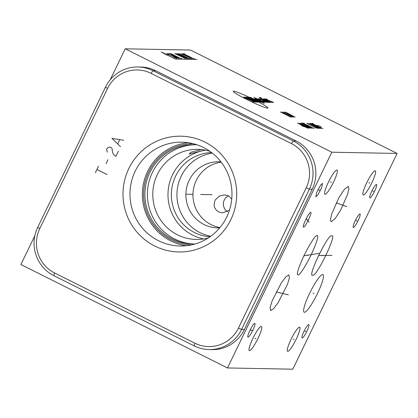 <?xml version="1.0" encoding="UTF-8"?>
<svg xmlns="http://www.w3.org/2000/svg" width="418" height="418" viewBox="0 0 418 418"><rect width="100%" height="100%" fill="white"/><g stroke="black" fill="none" stroke-linecap="round" stroke-linejoin="round"><path stroke-width="0.63" d="M238.417 328.099A33.079 32.494 91.1 0 1 194.908 343.199L54.57 272.959A33.079 32.494 91.1 0 1 39.767 228.683L107.567 88.444A33.079 32.494 91.1 0 1 151.07 73.343L291.409 143.578A33.079 32.494 91.1 0 1 306.211 187.86L238.417 328.099L241.599 329.426A36.063 35.42 91.1 0 1 209.136 349.573A36.063 35.42 91.1 0 1 194.177 345.885L53.833 275.645A36.063 35.42 91.1 0 1 37.698 227.376L105.498 87.137A36.063 35.42 91.1 0 1 137.961 66.99A36.063 35.42 91.1 0 1 152.92 70.679L293.258 140.913A36.063 35.42 91.1 0 1 309.393 189.182L241.599 329.426L244.431 329.478A36.063 35.42 91.1 0 1 211.963 349.626L209.136 349.573M204.966 142.12A57.888 56.864 91.1 0 1 230.872 219.607A57.888 56.864 91.1 0 1 154.738 246.03A57.888 56.864 91.1 0 1 128.833 168.543A57.888 56.864 91.1 0 1 204.966 142.12M203.498 147.491A51.926 51.006 91.1 0 1 230.532 206.325A51.926 51.006 91.1 0 1 179.98 246.014A51.926 51.006 91.1 0 1 158.443 240.7A51.926 51.006 -88.9 0 1 131.404 181.867A51.926 51.006 -88.9 0 1 181.961 142.177A51.926 51.006 -88.9 0 1 203.498 147.491M188.147 142.679A51.926 51.006 -88.9 0 0 143.16 185.195A51.926 51.006 -88.9 0 0 170.837 240.935A51.926 51.006 91.1 0 0 186.188 245.747M191.193 244.964A50.677 49.779 91.1 0 1 171.38 239.812A50.677 49.779 -88.9 0 1 144.853 182.995A50.677 49.779 -88.9 0 1 193.121 143.656M195.091 243.981A49.669 48.786 91.1 0 1 192.745 243.997A49.669 48.786 91.1 0 1 172.143 238.913A49.669 48.786 -88.9 0 1 146.284 182.64A49.669 48.786 -88.9 0 1 194.636 144.68A49.669 48.786 -88.9 0 1 196.977 144.78M195.88 144.717A49.669 48.786 -88.9 0 0 148.625 183.303A49.669 48.786 -88.9 0 0 174.625 238.96A49.669 48.786 91.1 0 0 193.989 244.002M208.19 237.994A45.05 44.256 91.1 0 1 196.183 239.446A45.05 44.256 91.1 0 1 177.493 234.832A45.05 44.256 -88.9 0 1 154.038 183.789A45.05 44.256 -88.9 0 1 197.897 149.357A45.05 44.256 -88.9 0 1 209.841 151.269M205.029 150.083L189.155 154.038L191.157 152.194L201.33 149.56M205.478 150.172A45.05 44.256 -88.9 0 0 168.485 187.891A45.05 44.256 -88.9 0 0 192.682 235.125A45.05 44.256 91.1 0 0 203.785 238.924M110.221 79.786L125.201 48.801L331.814 152.204L227.512 367.955L20.9 264.552L34.861 235.674M125.201 48.801L190.488 50.045L397.1 153.448L292.799 369.198L227.512 367.955M137.961 66.99L140.793 67.042A36.063 35.42 91.1 0 1 155.747 70.731L296.09 140.97A36.063 35.42 91.1 0 1 312.225 189.239L244.431 329.478M331.814 152.204L397.1 153.448M303.583 227.068C301.378 227.899 309.283 211.545 310.652 212.443C312.863 211.612 304.952 227.967 303.583 227.068L303.421 226.99M317.837 194.95L315.778 196.847L316.75 192.317L320.481 185.273L322.539 183.371L321.567 187.901L317.837 194.95M252.843 338.481A13.512 2.294 -63.4 0 1 261.422 326.442A13.512 2.294 -63.4 0 1 257.906 338.575A13.512 2.294 -63.4 0 1 249.327 350.608A13.512 2.294 -63.4 0 1 252.843 338.481M328.438 182.102A13.512 2.294 -63.4 0 1 337.018 170.063A13.512 2.294 -63.4 0 1 333.501 182.196A13.512 2.294 -63.4 0 1 324.927 194.229A13.512 2.294 -63.4 0 1 328.438 182.102M291.111 339.207A13.512 2.294 -63.4 0 1 299.685 327.174A13.512 2.294 -63.4 0 1 296.169 339.306A13.512 2.294 -63.4 0 1 287.594 351.339A13.512 2.294 -63.4 0 1 291.111 339.207M366.706 182.828A13.512 2.294 -63.4 0 1 375.286 170.795A13.512 2.294 -63.4 0 1 371.769 182.922A13.512 2.294 -63.4 0 1 363.19 194.96A13.512 2.294 -63.4 0 1 366.706 182.828M287.485 284.339L278.163 302.601L273.612 308.667L270.645 310.595L270.106 307.653L272.04 301.148L281.361 282.887L285.907 276.815L288.88 274.887L289.418 277.829L287.485 284.339M317.126 235.459C318.934 235.611 316.875 242.221 310.955 255.278C304.262 268.319 299.952 274.882 298.029 274.966C296.221 274.809 298.28 268.204 304.2 255.147C310.893 242.106 315.203 235.543 317.126 235.459L317.011 235.465M338.726 198.043L344.322 189.391L348.246 186.428L348.894 188.622L347.651 194.213L340.623 210.134L335.027 218.781L331.103 221.749L330.455 219.554L331.693 213.964L338.726 198.043M331.73 235.83C337.692 233.16 316.013 278.001 312.721 275.154C306.76 277.824 328.433 232.983 331.73 235.83L331.704 235.83M309.613 293.311A21.062 3.574 -63.4 0 1 322.983 274.553A21.062 3.574 -63.4 0 1 317.502 293.462A21.062 3.574 -63.4 0 1 304.132 312.22A21.062 3.574 -63.4 0 1 309.613 293.311M371.801 191.11A7.503 1.275 -63.4 0 1 376.561 184.432A7.503 1.275 -63.4 0 1 374.612 191.167A7.503 1.275 -63.4 0 1 369.846 197.845A7.503 1.275 -63.4 0 1 371.801 191.11M355.258 220.673A7.503 1.275 -63.4 0 1 360.018 213.99A7.503 1.275 -63.4 0 1 358.069 220.725A7.503 1.275 -63.4 0 1 353.304 227.408A7.503 1.275 -63.4 0 1 355.258 220.673M304.048 331.265A7.503 1.275 -63.4 0 1 308.808 324.587A7.503 1.275 -63.4 0 1 306.859 331.322A7.503 1.275 -63.4 0 1 302.094 338A7.503 1.275 -63.4 0 1 304.048 331.265M254.708 323.427C256.756 322.968 249.671 337.629 248.099 337.101C246.056 337.561 253.141 322.9 254.708 323.427L254.776 323.438M228.604 195.807A9.039 8.877 -88.9 0 0 227.449 211.644M231.729 199.172L228.557 195.786L224.45 194.856L219.278 196.079L215.317 199.888C213.055 205.186 214.204 209.214 218.76 211.973L222.559 212.898L229.472 210.134M219.957 227.549A33.079 32.494 91.1 0 1 211.1 224.628A33.079 32.494 -88.9 0 1 193.388 189.589A33.079 32.494 -88.9 0 1 221.206 162.147M220.96 161.834A33.079 32.494 -88.9 0 0 218.99 161.735A33.079 32.494 -88.9 0 0 186.789 187.018A33.079 32.494 -88.9 0 0 204.01 224.497A33.079 32.494 91.1 0 0 217.731 227.883A33.079 32.494 91.1 0 0 219.701 227.857M212.302 153.098A42.166 41.419 -88.9 0 0 177.441 188.314A42.166 41.419 -88.9 0 0 200.065 232.648A42.166 41.419 91.1 0 0 210.719 236.254M211.602 152.554A42.166 41.419 -88.9 0 0 172.3 185.749A42.166 41.419 -88.9 0 0 194.474 232.544A42.166 41.419 91.1 0 0 209.998 236.776M186.041 194.192L192.797 194.323M200.687 194.469L211.947 194.684M95.361 172.686L98.491 166.218M96.924 169.452L107.097 174.541M106.078 163.584L107.954 159.697M118.362 151.243L115.854 156.421L113.628 154.498L112.557 152.356L112.113 148.918L111.58 147.847L109.887 147L107.254 148.092L106.627 149.388L107.379 152.178M123.681 140.239L111.946 138.384L120.551 146.708M117.787 143.719L119.663 139.837M306.681 219.534L307.559 219.972M309.163 222.162L306.227 218.698M318.72 189.887L319.598 190.331M320.162 190.744L318.072 189.417M254.933 338.308L255.816 338.747M330.528 181.929L331.411 182.368M293.201 339.035L294.079 339.479M368.796 182.656L369.679 183.094M279.323 292.522L280.201 292.966M288.41 294.878L276.214 291.868M307.131 254.99L308.024 255.435M319.833 253.271L303.891 255.795M339.228 203.864L340.121 204.313M346.773 206.644L336.234 202.85M321.776 255.267L322.67 255.717M331.996 255.346L318.506 255.544M313.113 293.164L314.007 293.608M372.757 190.916L373.65 191.36M356.214 220.474L357.108 220.923M305.004 331.072L305.898 331.516M250.957 330.042L251.85 330.486M252.655 330.633L250.168 329.896M254.201 99.724A19.27 1.531 25.8 0 0 233.605 91.155A19.27 1.531 25.8 0 0 246.981 99.588A19.27 1.531 25.8 0 0 267.572 108.157A19.27 1.531 25.8 0 0 254.201 99.724M245.131 97.457L243.631 97.075L244.776 97.796L253.12 101.454L254.264 102.175L252.765 101.799M246.103 97.122L255.962 102.206L253.742 101.464L245.021 97.101M256.892 102.222L246.719 97.133L257.974 102.243L247.801 97.154M260.289 102.29L250.121 97.201M261.213 102.305L254.677 99.035L253.026 98.653M264.254 103.528L255.492 98.7M254.567 98.685L262.295 102.326M256.835 98.726L256.213 98.716L256.631 99.071L262.441 101.982L264.098 102.363L253.93 97.274M260.351 99.845L257.451 98.737L264.714 102.373M263.397 100.602L262.781 100.586L263.199 100.947L265.378 102.034L267.029 102.415L259.615 98.779L258.841 98.763M260.383 98.794L266.924 102.065L268.575 102.447L261.313 98.81M259.024 97.368L269.657 102.467M270.582 102.483L263.319 98.852M261.14 97.76L260.414 97.394L261.14 97.76M264.913 98.878L264.296 98.867L264.871 99.228L270.681 102.138L272.175 102.514M272.071 102.164L273.565 102.541L272.996 102.18L268.44 100.346L265.686 98.894L267.186 99.275M286.163 114.532L291.398 117.082L290.63 117.066L280.457 111.977L282.84 112.719L286.163 114.532L285.546 114.522M292.328 117.097L292.788 117.108L291.649 116.387L282.929 112.024M283.545 112.034L294.178 117.134L287.38 113.508L295.108 117.15L285.4 112.071M301.017 125.003L302.13 125.959L304.894 126.941M307.726 128.164L308.5 128.174L307.355 127.453L300.087 123.822L297.559 123.07L307.726 128.164M310.919 128.221L300.129 123.122L309.681 128.201M306.984 126.748L307.805 126.764M312.152 128.248L301.984 123.158M301.368 123.143L302.601 123.169M304.147 123.195L303.217 123.179L313.39 128.269L314.315 128.289M308.197 125.374L307.575 125.363M307.387 123.258L306.77 123.247L307.914 123.968L315.177 127.605L317.555 128.347M316.98 127.636L318.741 128.373L319.206 128.378L318.061 127.657L308.573 123.284L316.98 127.636M320.131 128.399L320.904 128.415L319.76 127.694L312.497 124.057L309.963 123.31L320.131 128.399M312.842 123.362L311.917 123.347L322.085 128.436L323.015 128.451M316.891 125.541L316.274 125.525M321.212 127.255L320.094 126.299L317.335 125.316M196.982 59.471L175.367 59.058L161.379 52.057L166.944 55.139M168.172 55.16L161.379 52.057M168.997 54.246L166.897 53.389L167.916 54.225L176.49 58.06L176.798 58.473L173.716 57.188M177.937 57.679L178.956 58.515L175.874 57.229L168.788 53.426L177.937 57.679M170.544 53.457L180.717 58.546L181.793 58.567M174.734 53.535L185.576 58.64L176.082 53.561M187.065 58.666L177.572 53.593L188.419 58.692M183.946 56.979L184.756 56.989M179.191 53.624L189.364 58.713L190.441 58.734M181.219 53.661L192.066 58.76L182.572 53.687M184.599 53.723L183.518 53.703L193.686 58.792L194.767 58.813M188.602 56.247L189.276 56.263M194.908 343.199L194.177 345.885M306.211 187.86L309.393 189.182L312.225 189.239M291.409 143.578L293.258 140.913L296.09 140.97M151.07 73.343L152.92 70.679L155.747 70.731M107.567 88.444L105.498 87.137M39.767 228.683L37.698 227.376M54.57 272.959L53.833 275.645"/></g></svg>
